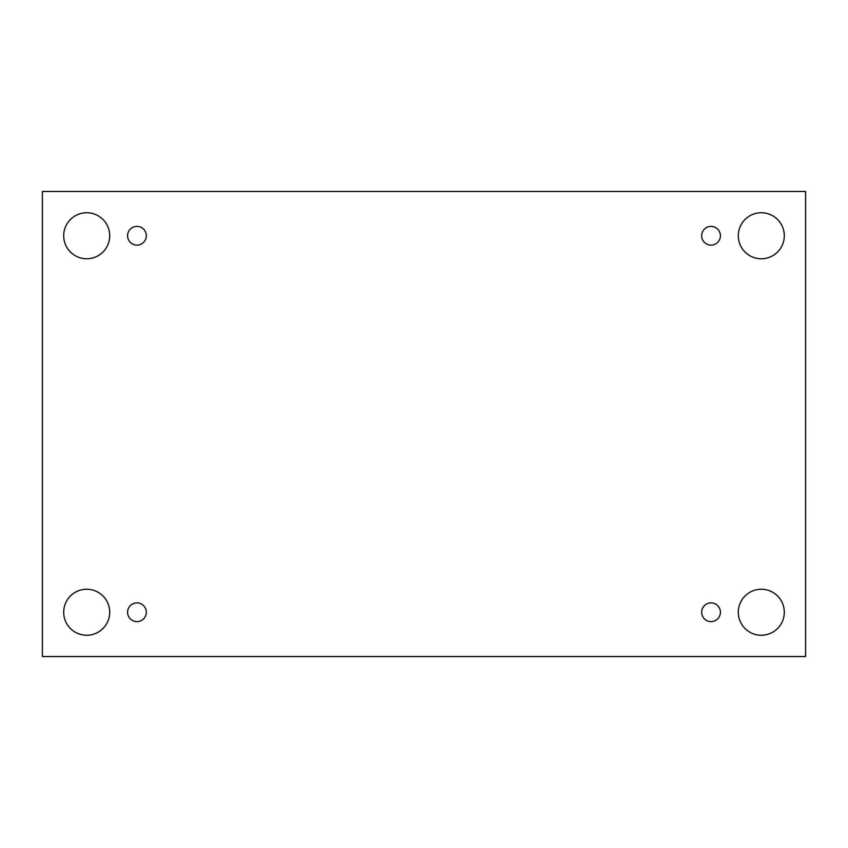 <?xml version="1.0" encoding="UTF-8"?>
<svg xmlns="http://www.w3.org/2000/svg" width="848" height="848" viewBox="0 0 848 848"><rect width="100%" height="100%" fill="white"/><g stroke="black" fill="none" stroke-linecap="round" stroke-linejoin="round"><path stroke-width="0.64" stroke-dasharray="4.24 3.18" d="M805.6 191.457L42.4 191.457L42.4 656.543L805.6 656.543L805.6 191.457M63.695 612.245A23.002 23.002 0 0 1 86.697 589.243A23.002 23.002 0 0 1 109.689 612.245A23.002 23.002 0 0 1 86.697 635.247A23.002 23.002 0 0 1 63.695 612.245M738.311 612.245A23.002 23.002 0 0 1 761.303 589.243A23.002 23.002 0 0 1 784.305 612.245A23.002 23.002 0 0 1 761.303 635.247A23.002 23.002 0 0 1 738.311 612.245M738.311 235.755A23.002 23.002 0 0 1 761.303 212.753A23.002 23.002 0 0 1 784.305 235.755A23.002 23.002 0 0 1 761.303 258.757A23.002 23.002 0 0 1 738.311 235.755M63.695 235.755A23.002 23.002 0 0 1 86.697 212.753A23.002 23.002 0 0 1 109.689 235.755A23.002 23.002 0 0 1 86.697 258.757A23.002 23.002 0 0 1 63.695 235.755M127.582 235.755A9.37 9.37 0 0 1 136.952 226.384A9.37 9.37 0 0 1 146.322 235.755A9.37 9.37 0 0 1 136.952 245.125A9.37 9.37 0 0 1 127.582 235.755M701.678 235.755A9.37 9.37 0 0 1 711.048 226.384A9.37 9.37 0 0 1 720.418 235.755A9.37 9.37 0 0 1 711.048 245.125A9.37 9.37 0 0 1 701.678 235.755M701.678 612.245A9.37 9.37 0 0 1 711.048 602.875A9.37 9.37 0 0 1 720.418 612.245A9.37 9.37 0 0 1 711.048 621.616A9.37 9.37 0 0 1 701.678 612.245M127.582 612.245A9.37 9.37 0 0 1 136.952 602.875A9.37 9.37 0 0 1 146.322 612.245A9.37 9.37 0 0 1 136.952 621.616A9.37 9.37 0 0 1 127.582 612.245"/><path stroke-width="1.27" d="M805.6 191.457L42.4 191.457L42.4 656.543L805.6 656.543L805.6 191.457M86.697 635.247A23.002 23.002 0 0 1 66.78 600.744A23.002 23.002 0 0 1 106.615 600.744A23.002 23.002 0 0 1 86.697 635.247M761.303 635.247A23.002 23.002 0 0 1 741.385 600.744A23.002 23.002 0 0 1 781.22 600.744A23.002 23.002 0 0 1 761.303 635.247M761.303 258.757A23.002 23.002 0 0 1 741.385 224.254A23.002 23.002 0 0 1 781.22 224.254A23.002 23.002 0 0 1 761.303 258.757M86.697 258.757A23.002 23.002 0 0 1 66.78 224.254A23.002 23.002 0 0 1 106.615 224.254A23.002 23.002 0 0 1 86.697 258.757M146.322 235.755A9.37 9.37 0 0 0 132.267 227.646A9.37 9.37 0 0 0 132.267 243.874A9.37 9.37 0 0 0 146.322 235.755M720.418 235.755A9.37 9.37 0 0 0 706.363 227.646A9.37 9.37 0 0 0 706.363 243.874A9.37 9.37 0 0 0 720.418 235.755M720.418 612.245A9.37 9.37 0 0 0 706.363 604.126A9.37 9.37 0 0 0 706.363 620.354A9.37 9.37 0 0 0 720.418 612.245M146.322 612.245A9.37 9.37 0 0 0 132.267 604.126A9.37 9.37 0 0 0 132.267 620.354A9.37 9.37 0 0 0 146.322 612.245"/></g></svg>
